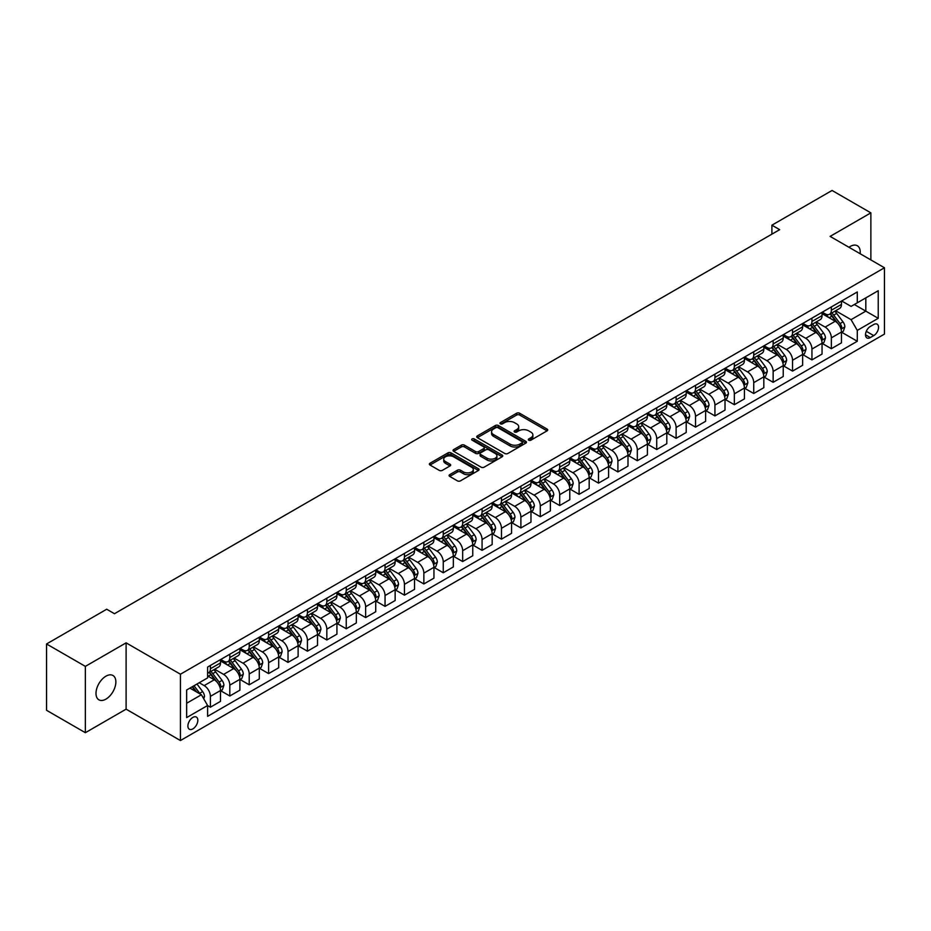 <?xml version="1.0" encoding="UTF-8"?>
<svg xmlns="http://www.w3.org/2000/svg" width="931" height="931" viewBox="0 0 931 931"><rect width="100%" height="100%" fill="white"/><g stroke="black" fill="none" stroke-linecap="round" stroke-linejoin="round"><path stroke-width="1.4" d="M528.761 440.188A1.513 0.873 0 0 0 530.903 440.188L547.091 430.832A2.153 1.245 0 0 0 547.719 429.959A2.153 1.245 0 0 0 547.091 429.075L519.661 413.236A2.153 1.245 0 0 0 516.612 413.236L500.424 422.593A1.513 0.873 0 0 0 499.982 423.209A1.513 0.873 0 0 0 500.424 423.826A1.513 0.873 0 0 0 502.554 423.826L504.649 422.616A6.901 3.98 0 0 1 514.401 422.616L516.693 423.931A6.901 3.98 0 0 1 518.707 426.747A6.901 3.98 0 0 1 516.693 429.563L514.599 430.774A1.513 0.873 0 0 0 514.156 431.39A1.513 0.873 0 0 0 514.599 432.007A1.513 0.873 0 0 0 516.728 432.007L518.823 430.797A6.901 3.98 0 0 1 528.575 430.797L530.856 432.112A6.901 3.98 0 0 1 532.881 434.928A6.901 3.98 0 0 1 530.856 437.745L528.761 438.955A1.513 0.873 0 0 0 528.319 439.572A1.513 0.873 0 0 0 528.761 440.188L528.761 438.955M105.925 699.134A14.046 8.111 120 0 0 115.107 686.752A14.046 8.111 120 0 0 112.954 675.487A14.046 8.111 120 0 0 105.925 676.185A14.046 8.111 120 0 0 96.754 688.568A14.046 8.111 120 0 0 98.907 699.833A14.046 8.111 120 0 0 105.925 699.134M860.151 253.732A14.046 8.111 120 0 0 857.323 245.737A14.046 8.111 120 0 0 850.294 246.436A14.046 8.111 120 0 0 848.991 247.285M192.857 728.892A7.029 4.061 120 0 0 197.453 722.7A7.029 4.061 120 0 0 196.371 717.068A7.029 4.061 120 0 0 192.857 717.417A7.029 4.061 120 0 0 188.271 723.608A7.029 4.061 120 0 0 189.354 729.241A7.029 4.061 120 0 0 192.857 728.892M449.72 474.647A2.153 1.245 0 0 0 449.091 475.532A2.153 1.245 0 0 0 449.72 476.404L457.412 480.85A2.153 1.245 0 0 0 460.461 480.85L478.441 470.469A2.153 1.245 0 0 0 479.069 469.585A2.153 1.245 0 0 0 478.441 468.712L451.011 452.873A2.153 1.245 0 0 0 447.962 452.873L429.982 463.254A2.153 1.245 0 0 0 429.354 464.138A2.153 1.245 0 0 0 429.982 465.011L439.281 470.376A2.153 1.245 0 0 0 442.33 470.376L450.022 465.942A2.153 1.245 0 0 0 450.651 465.058A2.153 1.245 0 0 0 450.022 464.173L445.414 461.52A5.761 3.328 0 0 1 443.726 459.169A5.761 3.328 0 0 1 447.287 456.085A5.761 3.328 0 0 1 453.572 456.807L471.621 467.234A5.761 3.328 0 0 1 473.309 469.585A5.761 3.328 0 0 1 469.748 472.669A5.761 3.328 0 0 1 463.475 471.947L460.461 470.202A2.153 1.245 0 0 0 457.412 470.202L449.72 474.647L449.72 476.404M126.104 642.844L85.361 666.375L46.55 643.973L46.55 710.295L85.361 732.697L126.104 709.166L180.439 740.541L180.439 674.219L126.104 642.844L126.104 709.166M870.869 259.924L870.869 212.862L830.115 236.393L884.45 267.767L180.439 674.219M870.869 212.862L832.058 190.459L771.904 225.186L771.904 234.147M46.55 643.973L106.704 609.235L114.466 613.715L779.666 229.666L771.904 225.186M504.8 453.49A2.153 1.245 0 0 0 507.849 453.49L525.829 443.109A2.153 1.245 0 0 0 526.457 442.225A2.153 1.245 0 0 0 525.829 441.352L498.399 425.514A2.153 1.245 0 0 0 495.35 425.514L477.37 435.894A2.153 1.245 0 0 0 476.742 436.779A2.153 1.245 0 0 0 477.37 437.651L504.8 453.49M472.727 440.514A1.513 0.873 0 0 1 474.251 440.724L474.251 438.932L502.135 455.026A2.153 1.245 0 0 1 502.763 455.911A2.153 1.245 0 0 1 502.135 456.784L484.155 467.164A2.153 1.245 0 0 1 481.106 467.164L453.676 451.337L461.38 446.927L461.38 445.134L453.676 449.58A2.153 1.245 0 0 0 453.048 450.453A2.153 1.245 0 0 0 453.676 451.337L453.676 449.58M461.38 446.927A2.153 1.245 0 0 1 464.418 446.927L464.418 445.134A2.153 1.245 0 0 0 461.38 445.134M464.418 445.134L475.543 451.558A2.153 1.245 0 0 0 478.592 451.558L483.701 448.602A2.153 1.245 0 0 0 484.329 447.73A2.153 1.245 0 0 0 483.701 446.845L472.122 440.165A1.513 0.873 0 0 1 471.68 439.548A1.513 0.873 0 0 1 472.611 438.745A1.513 0.873 0 0 1 474.251 438.932M873.744 324.5L870.322 326.467A6.808 3.933 120 0 0 865.877 332.46A6.808 3.933 120 0 0 866.924 337.918A6.808 3.933 120 0 0 870.322 337.581L873.744 335.614A6.808 3.933 120 0 0 878.189 329.609A6.808 3.933 120 0 0 877.142 324.163A6.808 3.933 120 0 0 873.744 324.5M180.439 740.541L884.45 334.089L884.45 267.767M841.682 300.969L851.074 306.392L857.288 302.808L857.288 291.962L207.613 667.05L207.613 677.896L186.654 689.987L186.654 717.592L207.613 705.5L207.613 716.346L857.288 341.258L857.288 330.412L851.074 319.659L835.642 310.745M857.288 302.808L878.236 290.705L878.236 318.309L857.288 330.412M85.361 666.375L85.361 732.697M854.332 304.507L865.818 311.14L865.818 297.873L878.236 290.705M851.074 319.659L865.818 311.14L878.236 318.309M186.654 703.254L201.399 694.747L189.912 688.114M207.613 705.582L210.406 707.199L210.406 696.353A8.786 5.074 -120 0 0 204.192 685.6L199.222 682.726M210.406 707.199L220.496 701.369L220.496 690.534A8.786 5.074 -120 0 0 214.281 679.77L207.613 675.918M220.728 690.755L229.806 695.992L229.806 685.146A8.786 5.074 -120 0 0 223.603 674.393L214.689 669.249M229.806 695.992L239.895 690.174L239.895 679.327A8.786 5.074 -120 0 0 233.693 668.574L220.496 660.952M240.128 679.549L249.217 684.797L249.217 673.951A8.786 5.074 -120 0 0 243.003 663.198L234.088 658.042M249.217 684.797L259.307 678.967L259.307 668.121A8.786 5.074 -120 0 0 253.092 657.367L239.895 649.745M259.54 668.342L268.617 673.59L268.617 662.744A8.786 5.074 -120 0 0 262.414 651.991L253.488 646.847M268.617 673.59L278.706 667.76L278.706 656.914A8.786 5.074 -120 0 0 272.504 646.161L259.307 638.55M278.939 657.146L288.028 662.383L288.028 651.537A8.786 5.074 -120 0 0 281.814 640.784L272.899 635.64M288.028 662.383L298.118 656.564L298.118 645.718A8.786 5.074 -120 0 0 291.903 634.965L278.706 627.343M298.351 645.939L307.428 651.188L307.428 640.342A8.786 5.074 -120 0 0 301.213 629.589L292.299 624.433M307.428 651.188L317.518 645.358L317.518 634.511A8.786 5.074 -120 0 0 311.315 623.758L298.118 616.136M317.75 634.733L326.828 639.981L326.828 629.135A8.786 5.074 -120 0 0 320.625 618.382L311.71 613.238M326.828 639.981L336.929 634.151L336.929 623.305A8.786 5.074 -120 0 0 330.714 612.551L317.518 604.941M337.162 623.537L346.239 628.774L346.239 617.928A8.786 5.074 -120 0 0 340.024 607.175L331.11 602.031M346.239 628.774L356.329 622.955L356.329 612.109A8.786 5.074 -120 0 0 350.114 601.356L336.929 593.734M356.561 612.33L365.639 617.579L365.639 606.733A8.786 5.074 -120 0 0 359.436 595.968L350.522 590.824M365.639 617.579L375.728 611.748L375.728 600.902A8.786 5.074 -120 0 0 369.526 590.149L356.329 582.527M375.961 601.123L385.05 606.372L385.05 595.526A8.786 5.074 -120 0 0 378.836 584.773L369.921 579.617M385.05 606.372L395.14 600.542L395.14 589.695A8.786 5.074 -120 0 0 388.925 578.942L375.728 571.331M395.372 589.928L404.45 595.165L404.45 584.319A8.786 5.074 -120 0 0 398.247 573.566L389.333 568.422M404.45 595.165L414.539 589.346L414.539 578.5A8.786 5.074 -120 0 0 408.337 567.735L395.14 560.125M414.772 578.721L423.861 583.958L423.861 573.124A8.786 5.074 -120 0 0 417.647 562.359L408.732 557.215M423.861 583.958L433.951 578.139L433.951 567.293A8.786 5.074 -120 0 0 427.736 556.54L414.539 548.918M434.183 567.514L443.261 572.763L443.261 561.917A8.786 5.074 -120 0 0 437.058 551.164L428.132 546.008M443.261 572.763L453.35 566.932L453.35 556.086A8.786 5.074 -120 0 0 447.148 545.333L433.951 537.711M453.583 556.319L462.672 561.556L462.672 550.71A8.786 5.074 -120 0 0 456.458 539.957L447.543 534.813M462.672 561.556L472.762 555.737L472.762 544.891A8.786 5.074 -120 0 0 466.547 534.126L453.35 526.515M472.995 545.112L482.072 550.349L482.072 539.515A8.786 5.074 -120 0 0 475.857 528.75L466.943 523.606M482.072 550.349L492.162 544.53L492.162 533.684A8.786 5.074 -120 0 0 485.947 522.931L472.762 515.309M492.394 533.905L501.472 539.154L501.472 528.308A8.786 5.074 -120 0 0 495.269 517.555L486.354 512.399M501.472 539.154L511.561 533.323L511.561 522.477A8.786 5.074 -120 0 0 505.358 511.724L492.162 504.102M511.806 522.71L520.883 527.947L520.883 517.101A8.786 5.074 -120 0 0 514.668 506.348L505.754 501.204M520.883 527.947L530.973 522.116L530.973 511.282A8.786 5.074 -120 0 0 524.758 500.517L511.561 492.906M531.205 511.503L540.283 516.74L540.283 505.894A8.786 5.074 -120 0 0 534.08 495.141L525.165 489.997M540.283 516.74L550.372 510.921L550.372 500.075A8.786 5.074 -120 0 0 544.17 489.322L530.973 481.699M550.605 500.296L559.694 505.545L559.694 494.698A8.786 5.074 -120 0 0 553.48 483.945L544.565 478.79M559.694 505.545L569.784 499.714L569.784 488.868A8.786 5.074 -120 0 0 563.569 478.115L550.372 470.492M570.016 489.089L579.094 494.338L579.094 483.492A8.786 5.074 -120 0 0 572.891 472.739L563.965 467.595M579.094 494.338L589.183 488.507L589.183 477.661A8.786 5.074 -120 0 0 582.981 466.908L569.784 459.297M589.416 477.894L598.505 483.131L598.505 472.285A8.786 5.074 -120 0 0 592.291 461.532L583.376 456.388M598.505 483.131L608.595 477.312L608.595 466.466A8.786 5.074 -120 0 0 602.38 455.713L589.183 448.09M608.827 466.687L617.905 471.936L617.905 461.089A8.786 5.074 -120 0 0 611.69 450.336L602.776 445.181M617.905 471.936L627.994 466.105L627.994 455.259A8.786 5.074 -120 0 0 621.792 444.506L608.595 436.883M628.227 455.48L637.316 460.729L637.316 449.882A8.786 5.074 -120 0 0 631.102 439.129L622.187 433.986M637.316 460.729L647.406 454.898L647.406 444.052A8.786 5.074 -120 0 0 641.191 433.299L627.994 425.688M647.639 444.285L656.716 449.522L656.716 438.676A8.786 5.074 -120 0 0 650.501 427.923L641.587 422.779M656.716 449.522L666.805 443.703L666.805 432.857A8.786 5.074 -120 0 0 660.591 422.104L647.406 414.481M667.038 433.078L676.115 438.326L676.115 427.48A8.786 5.074 -120 0 0 669.913 416.716L660.998 411.572M676.115 438.326L686.205 432.496L686.205 421.65A8.786 5.074 -120 0 0 680.002 410.897L666.805 403.274M686.438 421.871L695.527 427.12L695.527 416.273A8.786 5.074 -120 0 0 689.312 405.52L680.398 400.365M695.527 427.12L705.617 421.289L705.617 410.443A8.786 5.074 -120 0 0 699.402 399.69L686.205 392.079M705.849 410.676L714.927 415.913L714.927 405.066A8.786 5.074 -120 0 0 708.724 394.313L699.809 389.17M714.927 415.913L725.016 410.094L725.016 399.248A8.786 5.074 -120 0 0 718.813 388.483L705.617 380.872M725.249 399.469L734.338 404.706L734.338 393.871A8.786 5.074 -120 0 0 728.123 383.106L719.209 377.963M734.338 404.706L744.428 398.887L744.428 388.041A8.786 5.074 -120 0 0 738.213 377.288L725.016 369.665M744.66 388.262L753.738 393.51L753.738 382.664A8.786 5.074 -120 0 0 747.535 371.911L738.609 366.756M753.738 393.51L763.827 387.68L763.827 376.834A8.786 5.074 -120 0 0 757.625 366.081L744.428 358.458M764.06 377.067L773.149 382.304L773.149 371.457A8.786 5.074 -120 0 0 766.935 360.704L758.02 355.561M773.149 382.304L783.239 376.485L783.239 365.639A8.786 5.074 -120 0 0 777.024 354.874L763.827 347.263M783.471 365.86L792.549 371.097L792.549 360.262A8.786 5.074 -120 0 0 786.334 349.497L777.42 344.354M792.549 371.097L802.638 365.278L802.638 354.432A8.786 5.074 -120 0 0 796.424 343.679L783.239 336.056M802.871 354.653L811.948 359.901L811.948 349.055A8.786 5.074 -120 0 0 805.746 338.302L796.831 333.147M811.948 359.901L822.05 354.071L822.05 343.225A8.786 5.074 -120 0 0 815.835 332.472L802.638 324.849M822.282 343.458L831.36 348.694L831.36 337.848A8.786 5.074 -120 0 0 825.145 327.095L816.231 321.951M831.36 348.694L841.449 342.864L841.449 332.03A8.786 5.074 -120 0 0 835.235 321.265L822.05 313.654M822.282 312.176L825.145 313.828A8.786 5.074 -120 0 0 829.544 314.271A8.786 5.074 -120 0 0 831.36 310.244L831.36 306.927M802.871 323.371L805.746 325.035A8.786 5.074 -120 0 0 810.133 325.466A8.786 5.074 -120 0 0 811.948 321.451L811.948 318.134M783.471 334.578L786.334 336.242A8.786 5.074 -120 0 0 790.733 336.673A8.786 5.074 -120 0 0 792.549 332.646L792.549 329.33M764.06 345.785L766.935 347.438A8.786 5.074 -120 0 0 771.322 347.88A8.786 5.074 -120 0 0 773.149 343.853L773.149 340.537M744.66 356.98L747.535 358.644A8.786 5.074 -120 0 0 751.922 359.075A8.786 5.074 -120 0 0 753.738 355.06L753.738 351.743M725.249 368.187L728.123 369.851A8.786 5.074 -120 0 0 732.511 370.282A8.786 5.074 -120 0 0 734.338 366.267L734.338 362.95M705.849 379.394L708.724 381.047A8.786 5.074 -120 0 0 713.111 381.489A8.786 5.074 -120 0 0 714.927 377.462L714.927 374.146M686.438 390.589L689.312 392.254A8.786 5.074 -120 0 0 693.711 392.684A8.786 5.074 -120 0 0 695.527 388.669L695.527 385.353M667.038 401.796L669.913 403.46A8.786 5.074 -120 0 0 674.3 403.891A8.786 5.074 -120 0 0 676.115 399.876L676.115 396.559M647.639 413.003L650.501 414.656A8.786 5.074 -120 0 0 654.9 415.098A8.786 5.074 -120 0 0 656.716 411.071L656.716 407.755M628.227 424.21L631.102 425.863A8.786 5.074 -120 0 0 635.489 426.293A8.786 5.074 -120 0 0 637.316 422.278L637.316 418.962M608.827 435.405L611.69 437.07A8.786 5.074 -120 0 0 616.089 437.5A8.786 5.074 -120 0 0 617.905 433.485L617.905 430.169M589.416 446.612L592.291 448.265A8.786 5.074 -120 0 0 596.678 448.707A8.786 5.074 -120 0 0 598.505 444.681L598.505 441.364M570.016 457.819L572.891 459.472A8.786 5.074 -120 0 0 577.278 459.902A8.786 5.074 -120 0 0 579.094 455.887L579.094 452.571M550.605 469.015L553.48 470.679A8.786 5.074 -120 0 0 557.867 471.109A8.786 5.074 -120 0 0 559.694 467.094L559.694 463.778M531.205 480.221L534.08 481.874A8.786 5.074 -120 0 0 538.467 482.316A8.786 5.074 -120 0 0 540.283 478.29L540.283 474.973M511.794 491.428L514.668 493.081A8.786 5.074 -120 0 0 519.067 493.511A8.786 5.074 -120 0 0 520.883 489.497L520.883 486.18M492.394 502.624L495.269 504.288A8.786 5.074 -120 0 0 499.656 504.718A8.786 5.074 -120 0 0 501.472 500.703L501.472 497.387M472.995 513.831L475.857 515.495A8.786 5.074 -120 0 0 480.256 515.925A8.786 5.074 -120 0 0 482.072 511.899L482.072 508.582M453.583 525.037L456.458 526.69A8.786 5.074 -120 0 0 460.845 527.132A8.786 5.074 -120 0 0 462.672 523.106L462.672 519.789M434.183 536.233L437.058 537.897A8.786 5.074 -120 0 0 441.445 538.327A8.786 5.074 -120 0 0 443.261 534.313L443.261 530.996M414.772 547.44L417.647 549.104A8.786 5.074 -120 0 0 422.034 549.534A8.786 5.074 -120 0 0 423.861 545.508L423.861 542.203M395.372 558.647L398.247 560.299A8.786 5.074 -120 0 0 402.634 560.741A8.786 5.074 -120 0 0 404.45 556.715L404.45 553.398M375.961 569.842L378.836 571.506A8.786 5.074 -120 0 0 383.235 571.937A8.786 5.074 -120 0 0 385.05 567.922L385.05 564.605M356.561 581.049L359.436 582.713A8.786 5.074 -120 0 0 363.823 583.143A8.786 5.074 -120 0 0 365.639 579.129L365.639 575.812M337.162 592.256L340.024 593.908A8.786 5.074 -120 0 0 344.423 594.35A8.786 5.074 -120 0 0 346.239 590.324L346.239 587.007M317.75 603.463L320.625 605.115A8.786 5.074 -120 0 0 325.012 605.546A8.786 5.074 -120 0 0 326.828 601.531L326.828 598.214M298.351 614.658L301.213 616.322A8.786 5.074 -120 0 0 305.612 616.753A8.786 5.074 -120 0 0 307.428 612.738L307.428 609.421M278.939 625.865L281.814 627.517A8.786 5.074 -120 0 0 286.201 627.96A8.786 5.074 -120 0 0 288.028 623.933L288.028 620.616M259.54 637.072L262.414 638.724A8.786 5.074 -120 0 0 266.801 639.155A8.786 5.074 -120 0 0 268.617 635.14L268.617 631.823M240.128 648.267L243.003 649.931A8.786 5.074 -120 0 0 247.39 650.362A8.786 5.074 -120 0 0 249.217 646.347L249.217 643.03M220.728 659.474L223.603 661.126A8.786 5.074 -120 0 0 227.99 661.569A8.786 5.074 -120 0 0 229.806 657.542L229.806 654.225M841.682 332.251L857.288 341.258M829.544 314.271L839.634 308.44A8.786 5.074 -120 0 0 841.449 304.414L841.449 301.109M810.133 325.466L820.223 319.647A8.786 5.074 -120 0 0 822.05 315.621L822.05 312.304M790.733 336.673L800.823 330.842A8.786 5.074 -120 0 0 802.638 326.828L802.638 323.511M771.322 347.88L781.412 342.049A8.786 5.074 -120 0 0 783.239 338.034L783.239 334.718M751.922 359.075L762.012 353.256A8.786 5.074 -120 0 0 763.827 349.23L763.827 345.913M732.511 370.282L742.601 364.452A8.786 5.074 -120 0 0 744.428 360.437L744.428 357.12M713.111 381.489L723.201 375.659A8.786 5.074 -120 0 0 725.016 371.644L725.016 368.327M693.711 392.684L703.801 386.865A8.786 5.074 -120 0 0 705.617 382.839L705.617 379.522M674.3 403.891L684.39 398.061A8.786 5.074 -120 0 0 686.205 394.046L686.205 390.729M654.9 415.098L664.99 409.268A8.786 5.074 -120 0 0 666.805 405.253L666.805 401.936M635.489 426.293L645.579 420.475A8.786 5.074 -120 0 0 647.406 416.448L647.406 413.131M616.089 437.5L626.179 431.67A8.786 5.074 -120 0 0 627.994 427.655L627.994 424.338M596.678 448.707L606.768 442.877A8.786 5.074 -120 0 0 608.595 438.862L608.595 435.545M577.278 459.902L587.368 454.084A8.786 5.074 -120 0 0 589.183 450.057L589.183 446.74M557.867 471.109L567.968 465.291A8.786 5.074 -120 0 0 569.784 461.264L569.784 457.947M538.467 482.316L548.557 476.486A8.786 5.074 -120 0 0 550.372 472.471L550.372 469.154M519.067 493.511L529.157 487.693A8.786 5.074 -120 0 0 530.973 483.666L530.973 480.349M499.656 504.718L509.746 498.9A8.786 5.074 -120 0 0 511.561 494.873L511.561 491.556M480.256 515.925L490.346 510.095A8.786 5.074 -120 0 0 492.162 506.08L492.162 502.763M460.845 527.132L470.935 521.302A8.786 5.074 -120 0 0 472.762 517.287L472.762 513.97M441.445 538.327L451.535 532.509A8.786 5.074 -120 0 0 453.35 528.482L453.35 525.165M422.034 549.534L432.124 543.704A8.786 5.074 -120 0 0 433.951 539.689L433.951 536.372M402.634 560.741L412.724 554.911A8.786 5.074 -120 0 0 414.539 550.896L414.539 547.579M383.235 571.937L393.324 566.118A8.786 5.074 -120 0 0 395.14 562.091L395.14 558.775M363.823 583.143L373.913 577.313A8.786 5.074 -120 0 0 375.728 573.298L375.728 569.981M344.423 594.35L354.513 588.52A8.786 5.074 -120 0 0 356.329 584.505L356.329 581.188M325.012 605.546L335.102 599.727A8.786 5.074 -120 0 0 336.929 595.7L336.929 592.384M305.612 616.753L315.702 610.922A8.786 5.074 -120 0 0 317.518 606.907L317.518 603.591M286.201 627.96L296.291 622.129A8.786 5.074 -120 0 0 298.118 618.114L298.118 614.797M266.801 639.155L276.891 633.336A8.786 5.074 -120 0 0 278.706 629.309L278.706 625.993M247.39 650.362L257.491 644.543A8.786 5.074 -120 0 0 259.307 640.516L259.307 637.2M227.99 661.569L238.08 655.738A8.786 5.074 -120 0 0 239.895 651.723L239.895 648.407M207.613 673.125A8.786 5.074 -120 0 0 208.591 672.764L218.68 666.945A8.786 5.074 -120 0 0 220.496 662.919L220.496 659.602M208.591 672.764A8.786 5.074 -120 0 0 210.406 668.749L210.406 665.432M201.399 694.747L207.613 705.5M529.367 440.398L530.856 439.537A6.901 3.98 0 0 0 532.881 436.72L532.881 434.928M518.707 426.747L518.707 428.539A6.901 3.98 0 0 1 516.693 431.356L515.192 432.217M547.056 430.855L519.661 415.04A2.153 1.245 0 0 0 516.612 415.04L501.029 424.036M525.806 443.121L498.399 427.306A2.153 1.245 0 0 0 495.35 427.306L477.405 437.675M522.023 442.842A1.513 0.873 0 0 0 522.466 442.225A1.513 0.873 0 0 0 522.023 441.608L497.945 427.713A1.513 0.873 0 0 0 495.816 427.713L493.605 428.993A6.901 3.98 0 0 0 491.58 431.809A6.901 3.98 0 0 0 493.605 434.614L510.06 444.122A6.901 3.98 0 0 0 519.812 444.122L522.023 442.842L522.023 444.634A1.513 0.873 0 0 0 522.466 444.017L522.466 442.225M491.58 431.809L491.58 433.602A6.901 3.98 0 0 0 493.605 436.406L493.605 434.614M522.023 444.634L519.812 445.914A6.901 3.98 0 0 1 510.06 445.914L493.605 436.406M464.418 446.927L475.543 453.35A2.153 1.245 0 0 0 478.592 453.35L483.701 450.395A2.153 1.245 0 0 0 484.329 449.522L484.329 447.73M474.251 440.724L502.112 456.807M487.088 458.215A5.761 3.328 0 0 0 493.372 458.936A5.761 3.328 0 0 0 496.933 455.864A5.761 3.328 0 0 0 495.245 453.513L488.88 449.836A2.153 1.245 0 0 0 485.831 449.836L480.733 452.792A2.153 1.245 0 0 0 480.093 453.665A2.153 1.245 0 0 0 480.733 454.549L487.088 458.215L487.088 460.007A5.761 3.328 0 0 0 493.372 460.729A5.761 3.328 0 0 0 496.933 457.656L496.933 455.864M480.093 453.665L480.093 455.457A2.153 1.245 0 0 0 480.733 456.341L480.733 454.549M487.088 460.007L480.733 456.341M473.309 469.585L473.309 471.377A5.761 3.328 0 0 1 469.748 474.461A5.761 3.328 0 0 1 463.475 473.739L460.461 471.994A2.153 1.245 0 0 0 457.412 471.994L449.743 476.428M443.726 459.169L443.726 460.961A5.761 3.328 0 0 0 445.414 463.312L445.414 461.52M450.022 464.173L450.022 465.942L445.414 463.312M478.418 470.481L451.011 454.665A2.153 1.245 0 0 0 447.962 454.665L430.017 465.035L429.982 463.254M841.449 332.379L843.311 331.308L844.859 326.828A5.819 3.363 -120 0 0 843.009 321.87L836.666 313.41A16.793 9.694 -120 0 0 834.828 311.21M828.52 317.39A16.793 9.694 -120 0 0 825.087 313.794M840.914 328.818L841.717 327.072A5.819 3.363 -120 0 0 840.053 323.569L833.711 315.109A16.793 9.694 -120 0 0 831.883 312.909M830.324 313.817A13.942 8.053 60 0 1 832.605 316.412L837.97 323.581M830.021 313.991A16.793 9.694 60 0 1 831.848 316.179L836.073 321.812M822.05 343.586L823.912 342.515L825.46 338.034A5.819 3.363 -120 0 0 823.598 333.077L817.255 324.605A16.793 9.694 -120 0 0 815.428 322.417M809.12 328.596A16.793 9.694 -120 0 0 805.676 325M821.514 340.024L822.317 338.279A5.819 3.363 -120 0 0 820.653 334.776L814.311 326.315A16.793 9.694 -120 0 0 812.472 324.116M810.913 325.024A13.942 8.053 60 0 1 813.205 327.619L818.57 334.788M810.61 325.187A16.793 9.694 60 0 1 812.449 327.386L816.662 333.019M802.638 354.792L804.5 353.71L806.048 349.23A5.819 3.363 -120 0 0 804.198 344.284L797.855 335.812A16.793 9.694 -120 0 0 796.017 333.612M789.709 339.803A16.793 9.694 -120 0 0 786.276 336.196M802.115 351.231L802.918 349.486A5.819 3.363 -120 0 0 801.254 345.983L794.899 337.511A16.793 9.694 -120 0 0 793.072 335.323M791.513 336.219A13.942 8.053 60 0 1 793.794 338.826L799.17 345.983M791.21 336.394A16.793 9.694 60 0 1 793.037 338.593L797.262 344.214M783.239 365.988L785.101 364.917L786.648 360.437A5.819 3.363 -120 0 0 784.798 355.479L778.444 347.019A16.793 9.694 -120 0 0 776.617 344.819M770.309 350.999A16.793 9.694 -120 0 0 766.865 347.403M782.703 362.427L783.506 360.681A5.819 3.363 -120 0 0 781.842 357.19L775.5 348.718A16.793 9.694 -120 0 0 773.673 346.518M772.102 347.426A13.942 8.053 60 0 1 774.394 350.021L779.759 357.19M771.799 347.6A16.793 9.694 60 0 1 773.638 349.788L777.851 355.421M763.827 377.195L765.689 376.124L767.249 371.644A5.819 3.363 -120 0 0 765.387 366.686L759.044 358.214A16.793 9.694 -120 0 0 757.217 356.026M750.898 362.206A16.793 9.694 -120 0 0 747.465 358.61M763.304 373.634L764.107 371.888A5.819 3.363 -120 0 0 762.442 368.385L756.1 359.925A16.793 9.694 -120 0 0 754.261 357.725M752.702 358.633A13.942 8.053 60 0 1 754.983 361.228L760.359 368.397M752.399 358.796A16.793 9.694 60 0 1 754.238 360.995L758.451 366.628M744.428 388.402L746.29 387.319L747.837 382.839A5.819 3.363 -120 0 0 745.987 377.893L739.645 369.421A16.793 9.694 -120 0 0 737.806 367.221M731.498 373.412A16.793 9.694 -120 0 0 728.065 369.805M743.892 384.84L744.695 383.095A5.819 3.363 -120 0 0 743.031 379.592L736.689 371.12A16.793 9.694 -120 0 0 734.862 368.932M733.291 369.828A13.942 8.053 60 0 1 735.583 372.435L740.948 379.604M733 370.003A16.793 9.694 60 0 1 734.827 372.202L739.039 377.823M725.016 399.608L726.878 398.526L728.438 394.046A5.819 3.363 -120 0 0 726.576 389.088L720.233 380.628A16.793 9.694 -120 0 0 718.406 378.428M712.099 384.608A16.793 9.694 -120 0 0 708.654 381.012M724.493 396.036L725.296 394.29A5.819 3.363 -120 0 0 723.631 390.799L717.289 382.327A16.793 9.694 -120 0 0 715.45 380.127M713.891 381.035A13.942 8.053 60 0 1 716.183 383.642L721.548 390.799M713.588 381.21A16.793 9.694 60 0 1 715.427 383.397L719.64 389.03M705.617 410.804L707.479 409.733L709.026 405.253A5.819 3.363 -120 0 0 707.176 400.295L700.834 391.823A16.793 9.694 -120 0 0 698.995 389.635M692.687 395.815A16.793 9.694 -120 0 0 689.254 392.219M705.081 407.243L705.884 405.497A5.819 3.363 -120 0 0 704.22 401.994L697.878 393.534A16.793 9.694 -120 0 0 696.051 391.334M694.491 392.242A13.942 8.053 60 0 1 696.772 394.837L702.137 402.006M694.189 392.416A16.793 9.694 60 0 1 696.016 394.604L700.24 400.237M686.205 422.011L688.079 420.928L689.627 416.448A5.819 3.363 -120 0 0 687.765 411.502L681.422 403.03A16.793 9.694 -120 0 0 679.595 400.83M673.288 407.022A16.793 9.694 -120 0 0 669.843 403.414M685.682 418.45L686.484 416.704A5.819 3.363 -120 0 0 684.82 413.201L678.478 404.729A16.793 9.694 -120 0 0 676.639 402.541M675.08 403.437A13.942 8.053 60 0 1 677.372 406.044L682.737 413.213M674.777 403.612A16.793 9.694 60 0 1 676.616 405.811L680.829 411.444M666.805 433.218L668.667 432.135L670.215 427.655A5.819 3.363 -120 0 0 668.365 422.697L662.022 414.237A16.793 9.694 -120 0 0 660.184 412.037M653.876 418.217A16.793 9.694 -120 0 0 650.443 414.621M666.27 429.645L667.085 427.899A5.819 3.363 -120 0 0 665.409 424.408L659.067 415.936A16.793 9.694 -120 0 0 657.239 413.736M655.68 414.644A13.942 8.053 60 0 1 657.961 417.251L663.338 424.408M655.377 414.819A16.793 9.694 60 0 1 657.205 417.007L661.429 422.639M647.406 444.413L649.268 443.342L650.816 438.862A5.819 3.363 -120 0 0 648.954 433.904L642.611 425.432A16.793 9.694 -120 0 0 640.784 423.244M634.477 429.424A16.793 9.694 -120 0 0 631.032 425.828M646.87 440.852L647.673 439.106A5.819 3.363 -120 0 0 646.009 435.603L639.667 427.143A16.793 9.694 -120 0 0 637.828 424.943M636.269 425.851A13.942 8.053 60 0 1 638.561 428.446L643.926 435.615M635.966 426.026A16.793 9.694 60 0 1 637.805 428.213L642.018 433.846M627.994 455.62L629.856 454.549L631.416 450.057A5.819 3.363 -120 0 0 629.554 445.111L623.211 436.639A16.793 9.694 -120 0 0 621.373 434.451M615.065 440.631A16.793 9.694 -120 0 0 611.632 437.035M627.471 452.059L628.274 450.313A5.819 3.363 -120 0 0 626.61 446.81L620.267 438.338A16.793 9.694 -120 0 0 618.428 436.15M616.869 437.046A13.942 8.053 60 0 1 619.15 439.653L624.526 446.822M616.566 437.221A16.793 9.694 60 0 1 618.393 439.42L622.618 445.053M608.595 466.827L610.457 465.744L612.004 461.264A5.819 3.363 -120 0 0 610.154 456.306L603.812 447.846A16.793 9.694 -120 0 0 601.973 445.646M595.665 451.826A16.793 9.694 -120 0 0 592.232 448.23M608.059 463.254L608.862 461.508A5.819 3.363 -120 0 0 607.198 458.017L600.856 449.545A16.793 9.694 -120 0 0 599.029 447.357M597.458 448.253A13.942 8.053 60 0 1 599.75 450.86L605.115 458.017M597.167 448.428A16.793 9.694 60 0 1 598.994 450.627L603.207 456.248M589.183 478.022L591.045 476.951L592.605 472.471A5.819 3.363 -120 0 0 590.743 467.513L584.4 459.053A16.793 9.694 -120 0 0 582.573 456.853M576.266 463.033A16.793 9.694 -120 0 0 572.821 459.437M588.66 474.461L589.463 472.715A5.819 3.363 -120 0 0 587.798 469.212L581.456 460.752A16.793 9.694 -120 0 0 579.617 458.552M578.058 459.46A13.942 8.053 60 0 1 580.35 462.055L585.715 469.224M577.755 459.635A16.793 9.694 60 0 1 579.594 461.823L583.807 467.455M569.784 489.229L571.646 488.158L573.193 483.666A5.819 3.363 -120 0 0 571.343 478.72L565.001 470.248A16.793 9.694 -120 0 0 563.162 468.06M556.854 474.24A16.793 9.694 -120 0 0 553.421 470.644M569.248 485.668L570.051 483.922A5.819 3.363 -120 0 0 568.387 480.419L562.045 471.959A16.793 9.694 -120 0 0 560.218 469.759M558.647 470.655A13.942 8.053 60 0 1 560.939 473.262L566.304 480.431M558.356 470.83A16.793 9.694 60 0 1 560.183 473.029L564.395 478.662M550.372 500.436L552.234 499.353L553.794 494.873A5.819 3.363 -120 0 0 551.932 489.915L545.589 481.455A16.793 9.694 -120 0 0 543.762 479.256M537.455 485.435A16.793 9.694 -120 0 0 534.01 481.839M549.849 496.863L550.652 495.117A5.819 3.363 -120 0 0 548.987 491.626L542.645 483.154A16.793 9.694 -120 0 0 540.806 480.966M539.247 481.862A13.942 8.053 60 0 1 541.539 484.469L546.904 491.626M538.944 482.037A16.793 9.694 60 0 1 540.783 484.236L544.996 489.857M530.973 511.631L532.835 510.56L534.382 506.08A5.819 3.363 -120 0 0 532.532 501.122L526.19 492.662A16.793 9.694 -120 0 0 524.351 490.462M518.043 496.642A16.793 9.694 -120 0 0 514.61 493.046M530.437 508.07L531.24 506.324A5.819 3.363 -120 0 0 529.576 502.821L523.234 494.361A16.793 9.694 -120 0 0 521.407 492.162M519.847 493.069A13.942 8.053 60 0 1 522.128 495.664L527.493 502.833M519.545 493.244A16.793 9.694 60 0 1 521.372 495.432L525.596 501.064M511.561 522.838L513.435 521.767L514.983 517.287A5.819 3.363 -120 0 0 513.121 512.329L506.778 503.857A16.793 9.694 -120 0 0 504.951 501.669M498.644 507.849A16.793 9.694 -120 0 0 495.199 504.253M511.038 519.277L511.841 517.531A5.819 3.363 -120 0 0 510.176 514.028L503.834 505.568A16.793 9.694 -120 0 0 501.995 503.368M500.436 504.276A13.942 8.053 60 0 1 502.728 506.871L508.093 514.04M500.133 504.439A16.793 9.694 60 0 1 501.972 506.639L506.185 512.271M492.162 534.045L494.024 532.963L495.571 528.482A5.819 3.363 -120 0 0 493.721 523.536L487.379 515.064A16.793 9.694 -120 0 0 485.54 512.865M479.232 519.056A16.793 9.694 -120 0 0 475.799 515.448M491.638 530.484L492.441 528.738A5.819 3.363 -120 0 0 490.765 525.235L484.423 516.763A16.793 9.694 -120 0 0 482.595 514.575M481.036 515.471A13.942 8.053 60 0 1 483.317 518.078L488.694 525.235M480.733 515.646A16.793 9.694 60 0 1 482.561 517.845L486.785 523.466M472.762 545.24L474.624 544.17L476.172 539.689A5.819 3.363 -120 0 0 474.321 534.731L467.967 526.271A16.793 9.694 -120 0 0 466.14 524.072M459.833 530.251A16.793 9.694 -120 0 0 456.388 526.655M472.226 541.679L473.029 539.933A5.819 3.363 -120 0 0 471.365 536.442L465.023 527.97A16.793 9.694 -120 0 0 463.196 525.771M461.625 526.678A13.942 8.053 60 0 1 463.917 529.274L469.282 536.442M461.322 526.853A16.793 9.694 60 0 1 463.161 529.041L467.374 534.673M453.35 556.447L455.212 555.376L456.772 550.896A5.819 3.363 -120 0 0 454.91 545.938L448.567 537.466A16.793 9.694 -120 0 0 446.74 535.278M440.421 541.458A16.793 9.694 -120 0 0 436.988 537.862M452.827 552.886L453.63 551.14A5.819 3.363 -120 0 0 451.966 547.637L445.623 539.177A16.793 9.694 -120 0 0 443.784 536.978M442.225 537.885A13.942 8.053 60 0 1 444.506 540.48L449.882 547.649M441.922 538.048A16.793 9.694 60 0 1 443.75 540.248L447.974 545.88M433.951 567.654L435.813 566.572L437.361 562.091A5.819 3.363 -120 0 0 435.51 557.145L429.168 548.673A16.793 9.694 -120 0 0 427.329 546.474M421.021 552.665A16.793 9.694 -120 0 0 417.588 549.057M433.415 564.093L434.218 562.347A5.819 3.363 -120 0 0 432.554 558.844L426.212 550.372A16.793 9.694 -120 0 0 424.385 548.184M422.814 549.081A13.942 8.053 60 0 1 425.106 551.687L430.471 558.856M422.523 549.255A16.793 9.694 60 0 1 424.35 551.455L428.563 557.075M414.539 578.849L416.401 577.779L417.961 573.298A5.819 3.363 -120 0 0 416.099 568.341L409.756 559.88A16.793 9.694 -120 0 0 407.929 557.681M401.622 563.86A16.793 9.694 -120 0 0 398.177 560.264M414.016 575.288L414.819 573.543A5.819 3.363 -120 0 0 413.155 570.051L406.812 561.579A16.793 9.694 -120 0 0 404.973 559.38M403.414 560.287A13.942 8.053 60 0 1 405.707 562.894L411.071 570.051M403.111 560.462A16.793 9.694 60 0 1 404.95 562.65L409.163 568.282M395.14 590.056L397.002 588.986L398.549 584.505A5.819 3.363 -120 0 0 396.699 579.548L390.357 571.075A16.793 9.694 -120 0 0 388.518 568.888M382.21 575.067A16.793 9.694 -120 0 0 378.777 571.471M394.604 586.495L395.407 584.749A5.819 3.363 -120 0 0 393.743 581.247L387.401 572.786A16.793 9.694 -120 0 0 385.574 570.587M384.003 571.494A13.942 8.053 60 0 1 386.295 574.09L391.66 581.258M383.712 571.669A16.793 9.694 60 0 1 385.539 573.857L389.763 579.489M375.728 601.263L377.602 600.181L379.15 595.7A5.819 3.363 -120 0 0 377.288 590.754L370.945 582.282A16.793 9.694 -120 0 0 369.118 580.083M362.811 586.274A16.793 9.694 -120 0 0 359.366 582.666M375.205 597.702L376.008 595.956A5.819 3.363 -120 0 0 374.343 592.453L368.001 583.981A16.793 9.694 -120 0 0 366.162 581.794M364.603 582.69A13.942 8.053 60 0 1 366.895 585.296L372.26 592.465M364.3 582.864A16.793 9.694 60 0 1 366.139 585.064L370.352 590.696M356.329 612.47L358.191 611.388L359.738 606.907A5.819 3.363 -120 0 0 357.888 601.95L351.546 593.489A16.793 9.694 -120 0 0 349.707 591.29M343.399 597.469A16.793 9.694 -120 0 0 339.966 593.873M355.793 608.897L356.608 607.152A5.819 3.363 -120 0 0 354.932 603.66L348.59 595.188A16.793 9.694 -120 0 0 346.763 592.989M345.203 593.897A13.942 8.053 60 0 1 347.484 596.503L352.849 603.66M344.901 594.071A16.793 9.694 60 0 1 346.728 596.259L350.952 601.892M336.929 623.665L338.791 622.595L340.339 618.114A5.819 3.363 -120 0 0 338.477 613.157L332.134 604.685A16.793 9.694 -120 0 0 330.307 602.497M324 608.676A16.793 9.694 -120 0 0 320.555 605.08M336.394 620.104L337.197 618.359A5.819 3.363 -120 0 0 335.532 614.856L329.19 606.395A16.793 9.694 -120 0 0 327.351 604.196M325.792 605.103A13.942 8.053 60 0 1 328.084 607.699L333.449 614.867M325.489 605.278A16.793 9.694 60 0 1 327.328 607.466L331.541 613.098M317.518 634.872L319.38 633.802L320.939 629.309A5.819 3.363 -120 0 0 319.077 624.364L312.735 615.891A16.793 9.694 -120 0 0 310.896 613.704M304.588 619.883A16.793 9.694 -120 0 0 301.155 616.287M316.994 631.311L317.797 629.565A5.819 3.363 -120 0 0 316.133 626.063L309.779 617.59A16.793 9.694 -120 0 0 307.952 615.403M306.392 616.299A13.942 8.053 60 0 1 308.673 618.906L314.05 626.074M306.09 616.473A16.793 9.694 60 0 1 307.917 618.673L312.141 624.305M298.118 646.079L299.98 644.997L301.528 640.516A5.819 3.363 -120 0 0 299.677 635.559L293.335 627.098A16.793 9.694 -120 0 0 291.496 624.899M285.189 631.078A16.793 9.694 -120 0 0 281.756 627.482M297.583 642.506L298.385 640.761A5.819 3.363 -120 0 0 296.721 637.27L290.379 628.797A16.793 9.694 -120 0 0 288.552 626.61M286.981 627.506A13.942 8.053 60 0 1 289.273 630.112L294.638 637.27M286.69 627.68A16.793 9.694 60 0 1 288.517 629.88L292.73 635.501M278.706 657.274L280.568 656.204L282.128 651.723A5.819 3.363 -120 0 0 280.266 646.766L273.923 638.294A16.793 9.694 -120 0 0 272.096 636.106M265.789 642.285A16.793 9.694 -120 0 0 262.344 638.689M278.183 653.713L278.986 651.968A5.819 3.363 -120 0 0 277.322 648.465L270.979 640.004A16.793 9.694 -120 0 0 269.14 637.805M267.581 638.713A13.942 8.053 60 0 1 269.862 641.308L275.239 648.476M267.278 638.887A16.793 9.694 60 0 1 269.117 641.075L273.33 646.708M259.307 668.481L261.169 667.411L262.717 662.919A5.819 3.363 -120 0 0 260.866 657.973L254.524 649.501A16.793 9.694 -120 0 0 252.685 647.313M246.378 653.492A16.793 9.694 -120 0 0 242.944 649.896M258.771 664.92L259.574 663.175A5.819 3.363 -120 0 0 257.91 659.672L251.568 651.211A16.793 9.694 -120 0 0 249.741 649.012M248.17 649.908A13.942 8.053 60 0 1 250.462 652.515L255.827 659.683M247.879 650.082A16.793 9.694 60 0 1 249.706 652.282L253.919 657.914M239.895 679.688L241.757 678.606L243.317 674.125A5.819 3.363 -120 0 0 241.455 669.168L235.112 660.707A16.793 9.694 -120 0 0 233.285 658.508M226.978 664.687A16.793 9.694 -120 0 0 223.533 661.091M239.372 676.115L240.175 674.37A5.819 3.363 -120 0 0 238.511 670.879L232.168 662.407A16.793 9.694 -120 0 0 230.329 660.219M228.77 661.115A13.942 8.053 60 0 1 231.063 663.722L236.427 670.879M228.467 661.289A16.793 9.694 60 0 1 230.306 663.489L234.519 669.11M220.496 690.883L222.358 689.813L223.906 685.332A5.819 3.363 -120 0 0 222.055 680.375L215.713 671.914A16.793 9.694 -120 0 0 213.874 669.715M219.96 687.322L220.763 685.577A5.819 3.363 -120 0 0 219.099 682.074L212.757 673.613A16.793 9.694 -120 0 0 210.93 671.414M209.37 672.322A13.942 8.053 60 0 1 211.651 674.917L217.016 682.086M209.068 672.496A16.793 9.694 60 0 1 210.895 674.684L215.119 680.317M203.726 698.774L204.506 696.539A5.819 3.363 -120 0 0 202.644 691.582L196.988 684.029M200.223 694.061A5.819 3.363 -120 0 0 199.7 693.281L194.044 685.728M192.577 686.566L196.65 692.001M192.17 686.799L195.626 691.407M204.192 685.6L214.281 679.77M223.603 674.393L233.693 668.574M243.003 663.198L253.092 657.367M262.414 651.991L272.504 646.161M281.814 640.784L291.903 634.965M301.213 629.589L311.315 623.758M320.625 618.382L330.714 612.551M340.024 607.175L350.114 601.356M359.436 595.968L369.526 590.149M378.836 584.773L388.925 578.942M398.247 573.566L408.337 567.735M417.647 562.359L427.736 556.54M437.058 551.164L447.148 545.333M456.458 539.957L466.547 534.126M475.857 528.75L485.947 522.931M495.269 517.555L505.358 511.724M514.668 506.348L524.758 500.517M534.08 495.141L544.17 489.322M553.48 483.945L563.569 478.115M572.891 472.739L582.981 466.908M592.291 461.532L602.38 455.713M611.69 450.336L621.792 444.506M631.102 439.129L641.191 433.299M650.501 427.923L660.591 422.104M669.913 416.716L680.002 410.897M689.312 405.52L699.402 399.69M708.724 394.313L718.813 388.483M728.123 383.106L738.213 377.288M747.535 371.911L757.625 366.081M766.935 360.704L777.024 354.874M786.334 349.497L796.424 343.679M805.746 338.302L815.835 332.472M825.145 327.095L835.235 321.265M831.36 310.244L841.449 304.414M831.36 337.848L841.449 332.03M811.948 349.055L822.05 343.225M811.948 321.451L822.05 315.621M792.549 360.262L802.638 354.432M792.549 332.646L802.638 326.828M773.149 371.457L783.239 365.639M773.149 343.853L783.239 338.034M753.738 382.664L763.827 376.834M753.738 355.06L763.827 349.23M734.338 393.871L744.428 388.041M734.338 366.267L744.428 360.437M714.927 405.066L725.016 399.248M714.927 377.462L725.016 371.644M695.527 416.273L705.617 410.443M695.527 388.669L705.617 382.839M676.115 427.48L686.205 421.65M676.115 399.876L686.205 394.046M656.716 438.676L666.805 432.857M656.716 411.071L666.805 405.253M637.316 449.882L647.406 444.052M637.316 422.278L647.406 416.448M617.905 461.089L627.994 455.259M617.905 433.485L627.994 427.655M598.505 472.285L608.595 466.466M598.505 444.681L608.595 438.862M579.094 483.492L589.183 477.661M579.094 455.887L589.183 450.057M559.694 494.698L569.784 488.868M559.694 467.094L569.784 461.264M540.283 505.894L550.372 500.075M540.283 478.29L550.372 472.471M520.883 517.101L530.973 511.282M520.883 489.497L530.973 483.666M501.472 528.308L511.561 522.477M501.472 500.703L511.561 494.873M482.072 539.515L492.162 533.684M482.072 511.899L492.162 506.08M462.672 550.71L472.762 544.891M462.672 523.106L472.762 517.287M443.261 561.917L453.35 556.086M443.261 534.313L453.35 528.482M423.861 573.124L433.951 567.293M423.861 545.508L433.951 539.689M404.45 584.319L414.539 578.5M404.45 556.715L414.539 550.896M385.05 595.526L395.14 589.695M385.05 567.922L395.14 562.091M365.639 606.733L375.728 600.902M365.639 579.129L375.728 573.298M346.239 617.928L356.329 612.109M346.239 590.324L356.329 584.505M326.828 629.135L336.929 623.305M326.828 601.531L336.929 595.7M307.428 640.342L317.518 634.511M307.428 612.738L317.518 606.907M288.028 651.537L298.118 645.718M288.028 623.933L298.118 618.114M268.617 662.744L278.706 656.914M268.617 635.14L278.706 629.309M249.217 673.951L259.307 668.121M249.217 646.347L259.307 640.516M229.806 685.146L239.895 679.327M229.806 657.542L239.895 651.723M210.406 696.353L220.496 690.534M210.406 668.749L220.496 662.919M866.296 331.308L873.744 335.614M865.516 334.799L870.322 337.581M530.856 439.537L530.856 437.745M514.599 432.007L514.599 430.774M516.693 431.356L516.693 429.563M500.424 423.826L500.424 422.593M516.612 415.04L516.612 413.236M519.661 415.04L519.661 413.236M547.091 430.832L547.091 429.075M477.37 437.651L477.37 435.894M495.35 427.306L495.35 425.514M498.399 427.306L498.399 425.514M525.829 443.109L525.829 441.352M510.06 445.914L510.06 444.122M519.812 445.914L519.812 444.122M475.543 453.35L475.543 451.558M478.592 453.35L478.592 451.558M483.701 450.395L483.701 448.602M502.135 456.784L502.135 455.026M457.412 471.994L457.412 470.202M460.461 471.994L460.461 470.202M463.475 473.739L463.475 471.947M447.962 454.665L447.962 452.873M451.011 454.665L451.011 452.873M478.441 470.469L478.441 468.712M841.019 329.143L844.824 326.944M833.711 315.109L836.666 313.41M829.137 317.75L831.848 316.179M840.053 323.569L843.009 321.87M839.599 325.85L841.717 327.072M821.608 340.339L825.425 338.139M814.311 326.315L817.255 324.605M809.737 328.946L812.449 327.386M820.653 334.776L823.598 333.077M820.188 337.045L822.317 338.279M802.208 351.546L806.013 349.346M794.899 337.511L797.855 335.812M790.326 340.152L793.037 338.593M801.254 345.983L804.198 344.284M800.788 348.252L802.918 349.486M782.796 362.753L786.614 360.553M775.5 348.718L778.444 347.019M770.926 351.359L773.638 349.788M781.842 357.19L784.798 355.479M781.377 359.459L783.506 360.681M763.397 373.948L767.202 371.748M756.1 359.925L759.044 358.214M751.526 362.566L754.238 360.995M762.442 368.385L765.387 366.686M761.977 370.654L764.107 371.888M743.985 385.155L747.802 382.955M736.689 371.12L739.645 369.421M732.115 373.762L734.827 372.202M743.031 379.592L745.987 377.893M742.577 381.861L744.695 383.095M724.586 396.362L728.391 394.162M717.289 382.327L720.233 380.628M712.715 384.969L715.427 383.397M723.631 390.799L726.576 389.088M723.166 393.068L725.296 394.29M705.186 407.557L708.991 405.357M697.878 393.534L700.834 391.823M693.304 396.175L696.016 394.604M704.22 401.994L707.176 400.295M703.766 404.263L705.884 405.497M685.775 418.764L689.592 416.564M678.478 404.729L681.422 403.03M673.904 407.371L676.616 405.811M684.82 413.201L687.765 411.502M684.355 415.47L686.484 416.704M666.375 429.971L670.18 427.771M659.067 415.936L662.022 414.237M654.493 418.578L657.205 417.007M665.409 424.408L668.365 422.697M664.955 426.677L667.085 427.899M646.964 441.166L650.781 438.966M639.667 427.143L642.611 425.432M635.093 429.785L637.805 428.213M646.009 435.603L648.954 433.904M645.544 437.884L647.673 439.106M627.564 452.373L631.369 450.173M620.267 438.338L623.211 436.639M615.682 440.98L618.393 439.42M626.61 446.81L629.554 445.111M626.144 449.079L628.274 450.313M608.152 463.58L611.97 461.38M600.856 449.545L603.812 447.846M596.282 452.187L598.994 450.627M607.198 458.017L610.154 456.306M606.744 460.286L608.862 461.508M588.753 474.787L592.558 472.576M581.456 460.752L584.4 459.053M576.883 463.394L579.594 461.823M587.798 469.212L590.743 467.513M587.333 471.493L589.463 472.715M569.341 485.982L573.159 483.783M562.045 471.959L565.001 470.248M557.471 474.589L560.183 473.029M568.387 480.419L571.343 478.72M567.933 482.689L570.051 483.922M549.942 497.189L553.759 494.989M542.645 483.154L545.589 481.455M538.071 485.796L540.783 484.236M548.987 491.626L551.932 489.915M548.522 493.896L550.652 495.117M530.542 508.396L534.347 506.185M523.234 494.361L526.19 492.662M518.66 497.003L521.372 495.432M529.576 502.821L532.532 501.122M529.122 505.102L531.24 506.324M511.131 519.591L514.948 517.392M503.834 505.568L506.778 503.857M499.26 508.198L501.972 506.639M510.176 514.028L513.121 512.329M509.711 516.298L511.841 517.531M491.731 530.798L495.536 528.599M484.423 516.763L487.379 515.064M479.849 519.405L482.561 517.845M490.765 525.235L493.721 523.536M490.311 527.505L492.441 528.738M472.32 542.005L476.137 539.805M465.023 527.97L467.967 526.271M460.449 530.612L463.161 529.041M471.365 536.442L474.321 534.731M470.9 538.712L473.029 539.933M452.92 553.2L456.725 551.001M445.623 539.177L448.567 537.466M441.05 541.819L443.75 540.248M451.966 547.637L454.91 545.938M451.5 549.907L453.63 551.14M433.509 564.407L437.326 562.208M426.212 550.372L429.168 548.673M421.638 553.014L424.35 551.455M432.554 558.844L435.51 557.145M432.1 561.114L434.218 562.347M414.109 575.614L417.914 573.415M406.812 561.579L409.756 559.88M402.239 564.221L404.95 562.65M413.155 570.051L416.099 568.341M412.689 572.321L414.819 573.543M394.709 586.809L398.515 584.61M387.401 572.786L390.357 571.075M382.827 575.428L385.539 573.857M393.743 581.247L396.699 579.548M393.289 583.516L395.407 584.749M375.298 598.016L379.115 595.817M368.001 583.981L370.945 582.282M363.427 586.623L366.139 585.064M374.343 592.453L377.288 590.754M373.878 594.723L376.008 595.956M355.898 609.223L359.703 607.024M348.59 595.188L351.546 593.489M344.016 597.83L346.728 596.259M354.932 603.66L357.888 601.95M354.478 605.93L356.608 607.152M336.487 620.418L340.304 618.219M329.19 606.395L332.134 604.685M324.616 609.037L327.328 607.466M335.532 614.856L338.477 613.157M335.067 617.137L337.197 618.359M317.087 631.625L320.892 629.426M309.779 617.59L312.735 615.891M305.205 620.232L307.917 618.673M316.133 626.063L319.077 624.364M315.667 628.332L317.797 629.565M297.676 642.832L301.493 640.633M290.379 628.797L293.335 627.098M285.805 631.439L288.517 629.88M296.721 637.27L299.677 635.559M296.256 639.539L298.385 640.761M278.276 654.028L282.081 651.828M270.979 640.004L273.923 638.294M266.406 642.646L269.117 641.075M277.322 648.465L280.266 646.766M276.856 650.746L278.986 651.968M258.865 665.234L262.682 663.035M251.568 651.211L254.524 649.501M246.994 653.841L249.706 652.282M257.91 659.672L260.866 657.973M257.456 661.941L259.574 663.175M239.465 676.441L243.27 674.242M232.168 662.407L235.112 660.707M227.595 665.048L230.306 663.489M238.511 670.879L241.455 669.168M238.045 673.148L240.175 674.37M220.065 687.648L223.871 685.437M212.757 673.613L215.713 671.914M208.183 676.255L210.895 674.684M219.099 682.074L222.055 680.375M218.645 684.355L220.763 685.577M202.993 697.494L204.471 696.644M199.7 693.281L202.644 691.582"/></g></svg>

